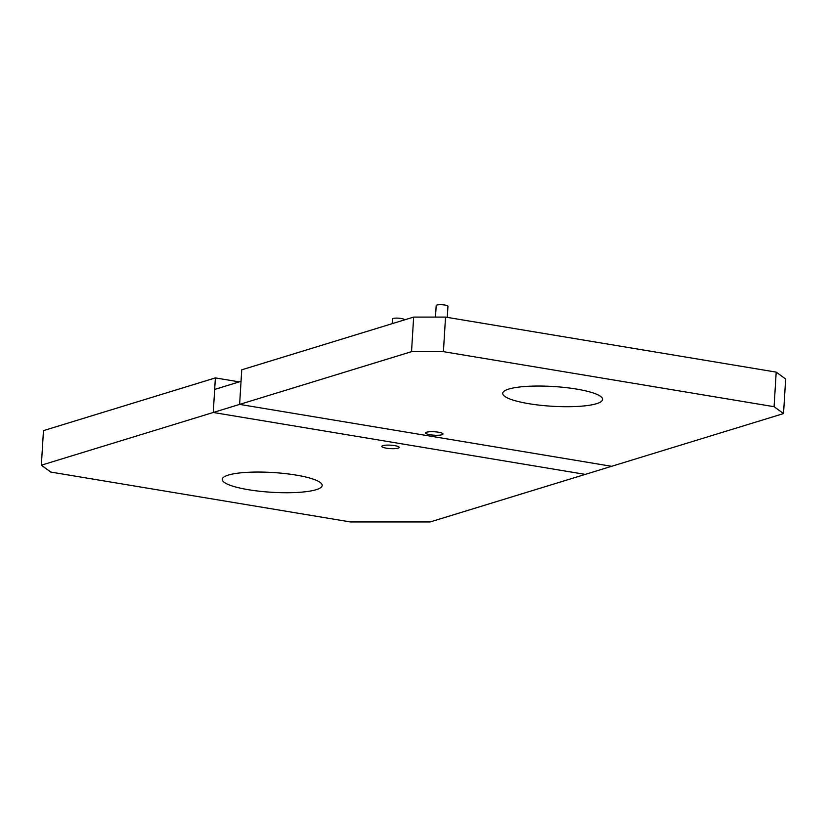 <?xml version="1.0" encoding="UTF-8"?>
<svg xmlns="http://www.w3.org/2000/svg" width="827" height="827" viewBox="0 0 827 827"><rect width="100%" height="100%" fill="white"/><g stroke="black" fill="none" stroke-linecap="round" stroke-linejoin="round"><path stroke-width="1.24" d="M41.35 465.198L213.263 412.477L215.371 377.898L43.469 430.619L41.35 465.198L50.798 472.072L350.462 521.951L430.174 521.951L585.258 474.388L213.263 412.477L585.258 474.388L783.531 413.583L774.082 406.698L443.417 351.661L411.536 351.661L239.623 404.393L611.629 466.304L239.623 404.393L241.742 369.814L413.645 317.092L411.536 351.661M296.056 475.08A50.054 9.893 3.5 0 1 322.189 485.449A50.054 9.893 3.5 0 1 248.379 489.708A50.054 9.893 3.5 0 1 222.256 479.34A50.054 9.893 3.5 0 1 296.056 475.08M215.371 377.898L239.282 381.878M576.502 389.072A50.054 9.893 3.5 0 1 602.625 399.441A50.054 9.893 3.5 0 1 528.825 403.69A50.054 9.893 3.5 0 1 502.702 393.321A50.054 9.893 3.5 0 1 576.502 389.072M413.645 317.092L445.536 317.092L776.202 372.119L774.082 406.698M776.202 372.119L785.65 379.004L783.531 413.583M445.536 317.092L443.417 351.661M213.263 412.477L239.623 404.393L241.029 381.34L214.669 389.424L213.263 412.477M386.364 448.172A8.715 1.726 3.5 0 1 381.816 446.373A8.715 1.726 3.5 0 1 394.665 445.629A8.715 1.726 3.5 0 1 399.214 447.438A8.715 1.726 3.5 0 1 386.364 448.172M392.153 323.677L392.443 318.964A5.892 1.168 3.5 0 1 401.126 318.467A5.892 1.168 3.5 0 1 404.196 319.687L404.186 319.997M430.112 434.754A8.715 1.726 3.5 0 1 425.564 432.955A8.715 1.726 3.5 0 1 438.413 432.211A8.715 1.726 3.5 0 1 442.972 434.02A8.715 1.726 3.5 0 1 430.112 434.754M435.488 317.092L436.191 305.545A5.892 1.168 3.5 0 1 444.874 305.049A5.892 1.168 3.5 0 1 447.945 306.269L447.273 317.382"/></g></svg>
